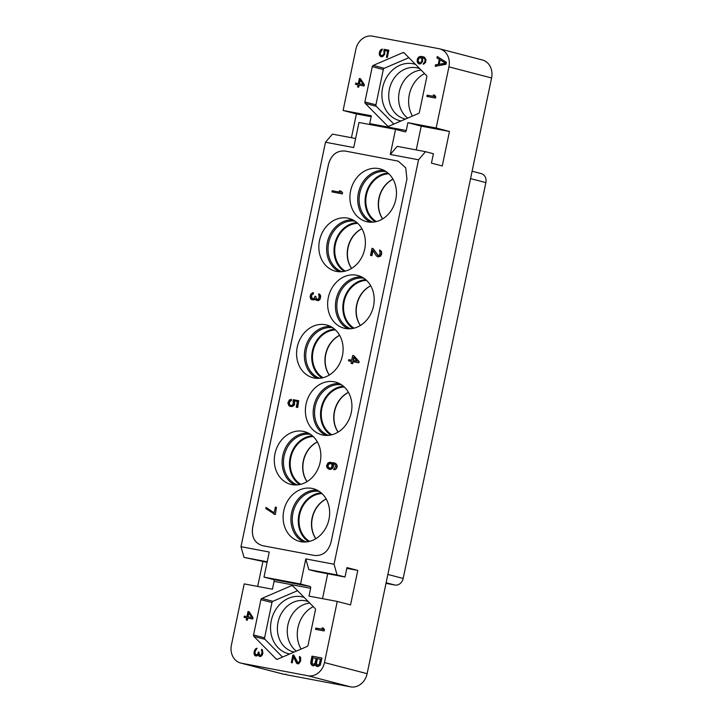 <?xml version="1.0" encoding="UTF-8"?>
<svg xmlns="http://www.w3.org/2000/svg" width="723" height="723" viewBox="0 0 723 723"><rect width="100%" height="100%" fill="white"/><g stroke="black" fill="none" stroke-linecap="round" stroke-linejoin="round"><path stroke-width="1.08" d="M382.666 218.879A25.639 21.627 104.6 0 1 392.996 179.205M392.969 179.15A25.395 21.428 -75.4 0 0 382.621 218.915M388.82 173.8A25.395 21.428 -75.4 0 0 366.769 193.556A25.395 21.428 -75.4 0 0 376.385 221.563M375.237 221.825A26.236 22.142 104.6 0 1 366.082 193.375A26.236 22.142 104.6 0 1 387.944 173.014M372.914 222.151A26.236 22.142 104.6 0 1 360.09 191.821A26.236 22.142 104.6 0 1 386.073 171.595M370.339 222.196A27.239 22.982 104.6 0 1 358.753 191.468A27.239 22.982 104.6 0 1 383.841 170.294M367.618 221.88A27.239 22.982 104.6 0 1 366.326 221.59A27.239 22.982 104.6 0 1 350.754 190.203A27.239 22.982 104.6 0 1 378.753 168.576A27.239 22.982 104.6 0 1 380.054 168.866A27.239 22.982 104.6 0 1 395.617 200.253A27.239 22.982 104.6 0 1 367.618 221.88M398.274 161.139L345.097 151.035C336.837 150.438 331.324 154.83 328.549 164.193L252.643 527.528C251.441 537.189 254.776 543.244 262.648 545.693L314.487 555.463C322.747 556.05 328.26 551.667 331.035 542.304L406.941 178.961L405.711 167.817L398.256 161.13L345.061 151.026C336.801 150.429 331.279 154.812 328.504 164.175L252.598 527.519C251.396 537.18 254.731 543.235 262.612 545.684L262.413 545.648M336.547 271.423A27.239 22.982 104.6 0 1 335.246 271.134A27.239 22.982 104.6 0 1 319.683 239.747A27.239 22.982 104.6 0 1 347.682 218.12A27.239 22.982 104.6 0 1 348.974 218.409A27.239 22.982 104.6 0 1 364.546 249.796A27.239 22.982 104.6 0 1 336.547 271.423M345.35 328.477A27.239 22.982 104.6 0 1 344.058 328.188A27.239 22.982 104.6 0 1 328.486 296.801A27.239 22.982 104.6 0 1 356.484 275.183A27.239 22.982 104.6 0 1 357.777 275.472A27.239 22.982 104.6 0 1 373.348 306.859A27.239 22.982 104.6 0 1 345.35 328.477M314.27 378.021A27.239 22.982 104.6 0 1 312.978 377.731A27.239 22.982 104.6 0 1 297.415 346.344A27.239 22.982 104.6 0 1 325.413 324.726A27.239 22.982 104.6 0 1 326.706 325.016A27.239 22.982 104.6 0 1 342.268 356.403A27.239 22.982 104.6 0 1 314.27 378.021M323.082 435.083A27.239 22.982 104.6 0 1 321.789 434.794A27.239 22.982 104.6 0 1 306.218 403.407A27.239 22.982 104.6 0 1 334.216 381.78A27.239 22.982 104.6 0 1 335.508 382.069A27.239 22.982 104.6 0 1 351.08 413.457A27.239 22.982 104.6 0 1 323.082 435.083M292.002 484.627A27.239 22.982 104.6 0 1 290.709 484.338A27.239 22.982 104.6 0 1 275.138 452.95A27.239 22.982 104.6 0 1 303.136 431.324A27.239 22.982 104.6 0 1 304.428 431.613A27.239 22.982 104.6 0 1 320 463A27.239 22.982 104.6 0 1 292.002 484.627M300.813 541.681A27.239 22.982 104.6 0 1 299.521 541.391A27.239 22.982 104.6 0 1 283.949 510.004A27.239 22.982 104.6 0 1 311.947 488.387A27.239 22.982 104.6 0 1 313.24 488.676A27.239 22.982 104.6 0 1 328.811 520.063A27.239 22.982 104.6 0 1 300.813 541.681M305.802 558.915L334.053 564.238L418.545 159.783L390.303 154.46L395.535 129.372L358.979 122.485L353.737 147.564L325.486 142.241L240.994 546.696L269.245 552.029L264.003 577.108L300.56 584.003L305.802 558.915L308.829 569.625L316.737 571.676L344.988 577.008L346.95 567.6L357.777 570.411L346.796 568.35M369.39 124.446A1.6 0.859 100.7 0 0 369.706 123.624L371.351 115.788L343.1 110.456L355.87 49.318A16.023 13.52 -75.4 0 1 372.435 36.15L438.906 48.676A16.023 13.52 -75.4 0 1 439.674 48.848A16.023 13.52 -75.4 0 1 448.929 66.859L436.159 127.998L407.908 122.675L406.272 130.511A1.6 0.859 -79.3 0 1 405.142 131.875A1.6 0.859 -79.3 0 1 405.106 131.866L395.535 129.372M373.231 65.422A1.6 1.356 104.6 0 0 372.282 66.661L364.907 101.961A1.6 1.356 104.6 0 0 365.287 103.443L387.528 125.974A1.6 1.356 104.6 0 0 388.857 126.227L418.463 113.466A1.6 1.356 104.6 0 0 419.412 112.228L426.787 76.936A1.6 1.356 104.6 0 0 426.407 75.445L404.175 52.915A1.6 1.356 104.6 0 0 402.847 52.662L373.231 65.422L384.256 68.296A1.6 1.356 -75.4 0 0 383.307 69.525L375.933 104.826A1.6 1.356 -75.4 0 0 376.312 106.308L393.845 124.076M446.019 64.275L446.425 62.314L437.27 56.521L436.963 57.985L439.304 59.449L438.283 64.347L435.535 64.844L435.228 66.317L446.019 64.275M426.859 96.43L435.499 98.057L435.77 96.783L434.749 95.273L433.276 94.993L434.297 96.511L427.13 95.156L426.859 96.43M364.365 84.736L360.461 78.699L359.358 78.491L358.292 83.588L355.716 83.1L355.454 84.374L358.03 84.862L357.587 86.986L358.689 87.194L359.132 85.07L364.094 86.01L364.365 84.736M383.75 50.827L384.13 52.662L383.506 54.749L381.401 55.68L380.425 54.831L380.19 53.24L382.404 49.028L380.714 49.815L379.53 51.794L379.557 55.328L380.994 56.701L382.738 56.593L384.781 54.108L384.753 50.574L387.7 51.125L386.416 57.289L387.329 57.46L388.838 50.239L384.058 49.336L384.491 54.098L383.624 55.481L381.401 55.68M420.804 63.769L422.675 61.247L422.458 57.677L424.392 58.491L425.097 59.72L424.88 61.663L423.199 64.22L425.44 62.657L426.055 59.684L424.293 57.144L420.434 56.412L417.786 58.12L417.153 60.208L417.451 62.476L418.879 63.85L420.804 63.769M343.1 110.456L356.412 113.927L351.441 137.713M355.635 138.509L332.444 134.135L325.486 142.241M240.994 546.696L244.022 557.406L267.094 562.322M262.901 561.536L257.695 586.443M285.838 674.234L284.094 674.324A16.023 13.52 104.6 0 1 283.326 674.152L240.678 663.045A16.023 13.52 -75.4 0 1 231.414 645.033L244.193 583.895L272.444 589.218L274.08 581.382A1.6 0.859 100.7 0 0 273.574 579.602L264.003 577.108M356.412 113.927L371.152 116.701M244.022 557.406L267.203 561.78M240.678 663.045A16.023 13.52 -75.4 0 0 241.437 663.217L307.908 675.752A16.023 13.52 -75.4 0 0 324.482 662.575L337.252 601.437L309.001 596.114L310.637 588.278A1.6 0.859 -79.3 0 0 310.131 586.489L300.56 584.003M322.512 598.662L327.709 573.746M253.556 634.966A1.6 1.356 104.6 0 0 253.936 636.448L276.177 658.987A1.6 1.356 104.6 0 0 277.505 659.231L307.112 646.47A1.6 1.356 104.6 0 0 308.061 645.241L315.436 609.941A1.6 1.356 104.6 0 0 315.056 608.459L292.824 585.919A1.6 1.356 104.6 0 0 291.496 585.675L261.88 598.436A1.6 1.356 104.6 0 0 260.931 599.665L253.556 634.966L264.582 637.84A1.6 1.356 -75.4 0 0 264.961 639.322L282.494 657.08M315.508 664.708L316.312 666.127L317.749 666.651L320.28 665.097L321.97 658.029L312.002 656.15L310.773 662.033L311.161 664.392L313.502 665.856L316.132 664.871L317.415 666.597M315.535 629.326L324.175 630.953L324.446 629.679L323.425 628.16L321.952 627.88L322.973 629.399L315.797 628.052L315.535 629.326M254.469 655.029L255.436 655.878L256.954 655.942L258.183 654.631L259.015 656.113L260.858 656.457L262.313 654.966L262.901 653.095L262.277 649.661L261.581 649.317L262.024 652.706L260.94 655.146L259.286 654.839L259.078 652.155L258.346 652.01L257.722 654.098L256.394 654.957L254.957 653.583L255.264 651.215L257.036 648.233L255.797 648.667L254.388 650.827L254.044 653.411L254.469 655.029L255.96 655.978M293.818 655.165L292.896 654.993L291.306 662.639L292.219 662.81L293.466 656.864L296.403 662.937L298.698 663.813L300.605 661.084L300.723 657.794L299.476 656.457L299.738 660.695L298.825 662.295L297.822 662.539L293.818 655.165M253.014 617.74L249.11 611.712L248.007 611.504L246.941 616.592L244.365 616.113L244.103 617.388L246.679 617.867L246.236 619.991L247.338 620.198L247.781 618.075L252.743 619.015L253.014 617.74M439.674 48.848L482.322 59.955A16.023 13.52 104.6 0 1 491.586 77.967L367.13 673.682A16.023 13.52 104.6 0 1 350.565 686.85L285.748 674.631M337.252 601.437L350.565 604.907L357.777 570.411M334.053 564.238L337.081 574.948L344.988 577.008M418.545 159.783L425.504 151.676L433.411 153.737L431.45 163.136L442.268 165.956L449.471 131.469L436.159 127.998M412.462 116.051A28.161 23.76 104.6 0 1 424.6 73.61M301.111 649.064A28.161 23.76 104.6 0 1 313.249 606.624M296.34 651.116A26.236 22.142 104.6 0 1 288.396 622.892A26.236 22.142 104.6 0 1 309.76 603.09M294.162 652.056A26.236 22.142 104.6 0 1 293.204 651.83A26.236 22.142 104.6 0 1 278.201 621.599A26.236 22.142 104.6 0 1 305.178 600.768A26.236 22.142 104.6 0 1 306.416 601.048A26.236 22.142 104.6 0 1 308.35 601.663M289.733 653.963A29.236 24.672 104.6 0 1 289.552 653.935A29.236 24.672 104.6 0 1 271.261 620.75A29.236 24.672 104.6 0 1 301.5 596.719A29.236 24.672 104.6 0 1 304.139 597.397M297.524 590.691L272.905 601.301A1.6 1.356 -75.4 0 0 271.956 602.539L264.582 637.84M472.101 171.224L481.238 173.61A8.007 6.76 104.6 0 1 485.865 182.612L403.172 578.454A8.007 6.76 104.6 0 1 394.885 585.034L386.001 583.362M315.861 538.689A25.639 21.627 104.6 0 1 326.19 499.006M326.154 498.951A25.395 21.428 -75.4 0 0 315.806 538.716M308.432 541.626A26.236 22.142 104.6 0 1 299.268 513.185A26.236 22.142 104.6 0 1 321.139 492.815M322.006 493.601A25.395 21.428 -75.4 0 0 299.955 513.366A25.395 21.428 -75.4 0 0 309.58 541.364M306.1 541.952A26.236 22.142 104.6 0 1 293.276 511.622A26.236 22.142 104.6 0 1 319.268 491.396M303.524 542.006A27.239 22.982 104.6 0 1 291.938 511.278A27.239 22.982 104.6 0 1 317.036 490.095M307.049 481.626A25.639 21.627 104.6 0 1 317.379 441.943M317.352 441.898A25.395 21.428 -75.4 0 0 307.004 481.654M313.204 436.547A25.395 21.428 -75.4 0 0 291.152 456.303A25.395 21.428 -75.4 0 0 300.768 484.311M299.62 484.573A26.236 22.142 104.6 0 1 290.465 456.123A26.236 22.142 104.6 0 1 312.327 435.752M297.298 484.898A26.236 22.142 104.6 0 1 284.473 454.568A26.236 22.142 104.6 0 1 310.456 434.333M294.722 484.943A27.239 22.982 104.6 0 1 283.136 454.216A27.239 22.982 104.6 0 1 308.224 433.041M338.129 432.083A25.639 21.627 104.6 0 1 348.459 392.408M348.432 392.354A25.395 21.428 -75.4 0 0 338.075 432.119M344.284 387.004A25.395 21.428 -75.4 0 0 322.223 406.76A25.395 21.428 -75.4 0 0 331.848 434.767M330.7 435.029A26.236 22.142 104.6 0 1 321.536 406.579A26.236 22.142 104.6 0 1 343.407 386.218M328.378 435.354A26.236 22.142 104.6 0 1 315.544 405.025A26.236 22.142 104.6 0 1 341.536 384.799M325.793 435.4A27.239 22.982 104.6 0 1 314.207 404.672A27.239 22.982 104.6 0 1 339.304 383.497M329.327 375.02A25.639 21.627 104.6 0 1 339.647 335.345M339.62 335.291A25.395 21.428 -75.4 0 0 329.272 375.056M335.472 329.941A25.395 21.428 -75.4 0 0 313.421 349.697A25.395 21.428 -75.4 0 0 323.045 377.704M321.898 377.966A26.236 22.142 104.6 0 1 312.734 349.525A26.236 22.142 104.6 0 1 334.595 329.155M319.566 378.292A26.236 22.142 104.6 0 1 306.742 347.962A26.236 22.142 104.6 0 1 332.725 327.736M316.99 378.337A27.239 22.982 104.6 0 1 305.404 347.618A27.239 22.982 104.6 0 1 330.501 326.435M360.397 325.486A25.639 21.627 104.6 0 1 370.727 285.802M370.7 285.748A25.395 21.428 -75.4 0 0 360.352 325.513M366.552 280.397A25.395 21.428 -75.4 0 0 344.491 300.162A25.395 21.428 -75.4 0 0 354.116 328.161M352.969 328.423A26.236 22.142 104.6 0 1 343.805 299.982A26.236 22.142 104.6 0 1 365.675 279.611M350.646 328.748A26.236 22.142 104.6 0 1 337.813 298.418A26.236 22.142 104.6 0 1 363.805 278.192M348.061 328.802A27.239 22.982 104.6 0 1 336.475 298.075A27.239 22.982 104.6 0 1 361.572 276.891M351.595 268.423A25.639 21.627 104.6 0 1 361.925 228.739M361.889 228.694A25.395 21.428 -75.4 0 0 351.541 268.45M357.74 223.344A25.395 21.428 -75.4 0 0 335.689 243.1A25.395 21.428 -75.4 0 0 345.314 271.107M344.166 271.369A26.236 22.142 104.6 0 1 335.002 242.919A26.236 22.142 104.6 0 1 356.873 222.548M341.834 271.694A26.236 22.142 104.6 0 1 329.01 241.365A26.236 22.142 104.6 0 1 355.002 221.13M339.259 271.74A27.239 22.982 104.6 0 1 327.673 241.012A27.239 22.982 104.6 0 1 352.77 219.837M407.691 118.111A26.236 22.142 104.6 0 1 399.747 89.887A26.236 22.142 104.6 0 1 421.111 70.086M405.513 119.042A26.236 22.142 104.6 0 1 404.555 118.825A26.236 22.142 104.6 0 1 389.552 88.586A26.236 22.142 104.6 0 1 416.529 67.763A26.236 22.142 104.6 0 1 417.767 68.043A26.236 22.142 104.6 0 1 419.711 68.658M401.084 120.958A29.236 24.672 104.6 0 1 400.904 120.922A29.236 24.672 104.6 0 1 382.612 87.745A29.236 24.672 104.6 0 1 412.851 63.705A29.236 24.672 104.6 0 1 415.49 64.383M408.884 57.686L384.256 68.296M337.081 574.948L308.829 569.625M390.303 154.46L397.261 146.353L425.504 151.676M416.249 149.932L421.22 126.145L407.908 122.675M449.471 131.469L421.22 126.145M315.617 665.232L316.24 665.395M311.857 665.287L312.969 665.756M311.161 664.392L312.481 665.449M310.727 663.298L311.785 664.554M310.773 662.033L311.396 662.196L311.351 663.461M312.002 656.15L312.625 656.312L311.396 662.196M321.961 658.075L312.625 656.312M316.312 666.127L316.936 666.29M320.397 659.259L321.021 659.421L319.683 664.771L317.415 665.07L316.448 663.353L317.424 658.698L320.397 659.259L319.421 663.913L320.045 664.076M316.15 658.463L316.773 658.626L315.806 663.28L314.912 664.383L313.583 664.392L312.056 663.289L312.969 657.858L316.15 658.463L314.812 663.813L312.96 664.229M319.421 663.913L318.527 665.024L317.415 665.07M319.06 664.609L319.683 664.771M318.527 665.024L319.15 665.187M317.84 665.142L318.463 665.305M313.601 664.347L314.225 664.509M315.183 663.118L315.806 663.28M314.812 663.813L315.436 663.976M314.288 664.22L314.912 664.383M315.797 628.052L316.43 628.215L316.168 629.444M322.973 629.399L316.43 628.215M321.952 627.88L323.597 629.561M323.452 628.215L322.575 628.043M254.93 655.562L255.553 655.725M254.234 654.324L255.092 655.192M254.044 653.411L254.858 654.487M254.035 652.526L254.668 653.574M254.388 650.827L255.011 650.989L254.659 652.688M254.749 650.013L255.373 650.176L255.011 650.989M255.291 649.236L255.924 649.399L255.373 650.176M255.797 648.667L256.421 648.829L255.924 649.399M256.439 648.341L256.981 648.486M256.963 648.549L256.421 648.829M255.662 654.812L256.394 654.957M257.216 654.667L257.84 654.83L257.017 655.119M257.722 654.098L258.346 654.261L257.84 654.83M258.165 652.86L258.789 653.023L258.346 654.261M258.346 652.01L258.97 652.173L258.789 653.023M260.94 655.146L261.563 655.309L260.922 655.634M261.437 654.586L262.06 654.749L261.563 655.309M261.843 653.556L262.467 653.719L262.06 654.749M262.024 652.706L262.648 652.869L262.467 653.719M262.06 651.613L262.684 651.775L262.648 652.869M261.825 650.908L262.684 651.775M261.365 650.375L262.449 651.071M262.178 649.615L261.988 650.537M259.015 656.113L260.135 656.529M258.554 655.58L259.638 656.276M258.183 654.631L259.177 655.743M293.845 655.219L291.938 662.756M292.896 654.993L293.52 655.155M298.825 662.295L299.449 662.458L298.816 662.774M299.331 661.726L299.955 661.888L299.449 662.458M299.738 660.695L300.361 660.858L299.955 661.888M299.909 659.846L300.533 660.009L300.361 660.858M299.946 658.752L300.578 658.915L300.533 660.009M299.711 658.047L300.578 658.915M299.25 657.514L300.343 658.21M300.072 656.755L299.873 657.677M296.864 663.47L297.984 663.877M296.403 662.937L297.487 663.624M293.466 656.864L294.089 657.026L297.026 663.099M246.679 617.867L247.302 618.029L246.868 620.117M244.365 616.113L244.998 616.276L244.736 617.505M246.941 616.592L244.998 616.276M248.007 611.504L248.631 611.667L247.564 616.755M249.146 611.757L248.631 611.667M248.802 613.194L252.164 617.623L248.043 616.8L248.802 613.194L252.164 617.623M251.541 617.46L248.043 616.8M435.535 64.844L436.159 65.007L435.915 66.182M438.283 64.347L436.159 65.007M439.304 59.449L439.927 59.611L438.906 64.51M436.963 57.985L439.927 59.611M437.858 56.882L437.587 58.147M440.108 59.855L445.992 63.299L439.186 64.257L440.108 59.855L445.368 63.136L439.186 64.257M445.368 63.136L445.992 63.299M427.13 95.156L427.754 95.319L427.492 96.548M434.297 96.511L427.754 95.319M433.276 94.993L434.921 96.674M434.785 95.319L433.899 95.156M358.03 84.862L358.653 85.025L358.219 87.103M355.716 83.1L356.349 83.262L356.087 84.492M358.292 83.588L356.349 83.262M359.358 78.491L359.982 78.653L358.915 83.751M360.497 78.753L359.982 78.653M360.153 80.19L363.515 84.618L359.394 83.796L360.153 80.19L363.515 84.618M362.892 84.455L359.394 83.796M384.121 51.776L384.744 51.939M384.058 49.336L384.681 49.498L384.374 50.99M388.829 50.285L384.681 49.498M387.7 51.125L388.323 51.288L387.049 57.406M380.162 56.105L381.536 56.81M379.557 55.328L380.786 56.267M379.232 54.162L380.181 55.49M379.268 53.068L379.891 53.231L379.855 54.324M379.53 51.794L380.153 51.957L379.891 53.231M379.937 50.773L380.56 50.935L380.153 51.957M380.714 49.815L381.337 49.977L380.56 50.935M381.581 49.309L382.205 49.471L381.337 49.977M381.762 55.743L382.386 55.906M382.359 55.635L382.982 55.798M383 55.319L383.624 55.481M383.506 54.749L384.13 54.912M383.868 53.936L384.491 54.098M384.13 52.662L384.753 52.824M418.048 63.244L419.421 63.949M417.451 62.476L418.671 63.407M417.117 61.31L418.075 62.639M417.153 60.208L417.777 60.37L417.74 61.473M417.379 59.15L418.002 59.313L417.777 60.37M417.786 58.12L418.409 58.283L418.002 59.313M418.554 57.162L419.177 57.325L418.409 58.283M419.421 56.665L420.054 56.828L419.177 57.325M420.434 56.412L421.057 56.575L420.054 56.828M421.762 56.448L421.057 56.575M423.307 56.783L422.386 56.611M423.425 63.154L424.049 63.317L423.895 64.058M424.058 62.838L424.681 63L424.049 63.317M424.564 62.268L425.187 62.431L424.681 63M424.88 61.663L425.504 61.826L425.187 62.431M425.142 60.389L425.766 60.551L425.504 61.826M425.097 59.72L425.766 60.551M424.862 59.015L425.72 59.882M424.392 58.491L425.486 59.178M423.886 58.174L425.025 58.653M422.828 57.75L424.509 58.337M420.949 57.614L422.078 58.093L422.594 59.295L421.518 62.621L419.286 62.82L418.03 60.596L419.159 57.939L421.455 57.93L422.015 59.801L421.392 61.889L419.837 62.919L420.461 63.082M420.434 62.811L421.057 62.973M419.837 62.919L419.286 62.82M421.455 57.93L422.078 58.093M421.735 58.427L422.359 58.59M421.97 59.132L422.594 59.295M422.015 59.801L422.639 59.964M421.708 61.292L422.331 61.455M421.392 61.889L422.015 62.051M420.894 62.458L421.518 62.621M331.947 191.902L342.331 193.891L342.575 192.716L340.922 191.152L339.223 190.836L340.47 192.291L332.191 190.727L331.947 191.902L341.916 193.782L342.16 192.607L340.922 191.152M273.881 514.17L275.364 514.478L276.421 507.32L275.355 507.121L274.125 512.996L266.037 507.401L265.793 508.576L274.939 514.369M275.364 514.478L276.421 507.32M274.162 512.842L266.037 507.401M329.462 468.233L327.591 466.046L327.881 464.672L329.48 463.344L331.387 463.705L332.128 465.476L331.505 467.392L330.447 468.215L328.54 467.853L327.591 466.046M332.951 463.624L334.785 464.347L335.734 466.154L333.683 469.634L334.776 469.67L336.584 468.377L337.162 465.639L336.005 463.786L330.149 462.25L328.034 462.874L326.579 465.648L327.013 467.772L329.137 469.218L331.342 469.227L332.942 467.898L333.565 465.974L333.14 463.66M328.007 466.154L328.631 464.238L330.881 463.434M331.342 469.227L332.942 466.85L332.535 463.515M330.194 469.417L330.926 469.119M328.721 469.11L329.778 469.308M335.02 463.199L333.167 462.612M336.005 463.786L334.604 463.091M336.728 464.537L335.589 463.678M337.162 465.639L336.312 464.428M337.171 466.66L336.746 465.531M336.999 467.438L336.755 466.552M336.584 468.377L336.584 467.329M335.743 469.245L336.168 468.269M334.776 469.67L335.327 469.137M333.683 469.634L334.36 469.561M381.5 254.433L381.066 251.27L379.575 249.968L380.063 253.927L379.105 255.373L377.957 255.571L373.041 248.531L371.974 248.332L370.501 255.382L371.559 255.59L372.707 250.095L376.349 255.879L377.713 256.746L380.461 256.276L381.5 254.433L381.247 253.538M370.501 255.382L371.974 255.689L373.041 250.619M381.663 253.646L381.482 251.378L379.575 249.968M378.319 255.635L373.041 248.531M378.554 256.936L380.045 256.168L381.084 254.324M312.408 298.816L311.604 296.656L311.848 294.433L313.113 293.655L313.321 292.67L312.643 292.752L310.791 294.234L310.086 296.547L310.7 298.897L311.848 299.729L313.583 299.855L314.93 298.68L315.96 300.099L318.5 300.605L320.099 299.277L320.75 296.141L319.81 294.333L318.581 293.872L319.241 297.054L318.111 299.277L316.204 298.924L315.852 296.412L315.002 296.249L313.827 298.68L312.047 298.753L311.197 297.569L311.848 294.433M311.848 299.729L313.999 299.964L315.147 299.087M317.334 299.539L316.276 298.554L315.852 296.412M312.264 294.541L313.529 293.764L313.321 292.67M317.605 300.641L319.683 299.168L320.262 297.442L320.072 295.174L318.581 293.872M358.689 361.518L353.945 355.734L352.679 355.49L351.694 360.199L348.721 359.638L348.477 360.813L351.45 361.373L351.035 363.335L352.309 363.57L352.725 361.608L358.445 362.693L359.114 361.627L353.945 355.734M353.664 357.108L356.999 361.193L352.969 360.434L353.664 357.108M348.477 360.813L351.441 361.401M351.035 363.335L352.725 363.678L353.14 361.717L358.861 362.801L359.114 361.627M353.384 360.515L354.008 357.533M290.004 406.407L292.408 406.489L294.216 405.196L294.641 404.256L294.026 400.858L297.424 401.5L296.231 407.176L297.298 407.374L298.689 400.714L293.167 399.674L293.158 403.949L292.237 405.205L290.845 405.549L289.263 404.645L288.92 403.154L289.534 401.229L291.017 400.488L291.261 399.313L289.363 399.973L287.853 402.955L289.019 405.82L291.993 406.38L294.225 404.148M290.745 405.531L289.679 404.753L289.336 403.262L289.959 401.337L291.432 400.596L291.261 399.313M294.641 404.256L294.442 400.967L297.415 401.527M296.231 407.176L297.713 407.483L298.689 400.714M406.272 130.511L369.706 123.624M310.131 586.489L273.574 579.602M310.637 588.278L274.08 581.382M307.908 675.752L350.565 686.85M324.482 662.575L367.13 673.682M491.586 77.967L448.929 66.859M284.094 674.324L241.437 663.217M260.931 599.665L271.956 602.539M261.88 598.436L272.905 601.301M253.936 636.448L264.961 639.322M276.177 658.987L277.352 659.295M291.496 585.675L292.951 586.055M394.885 585.034L386.127 582.756M403.172 578.454L387.862 574.46M485.865 182.612L470.556 178.626M365.287 103.443L376.312 106.308M364.907 101.961L375.933 104.826M387.528 125.974L388.703 126.281M402.847 52.662L404.302 53.041M372.282 66.661L383.307 69.525"/></g></svg>

